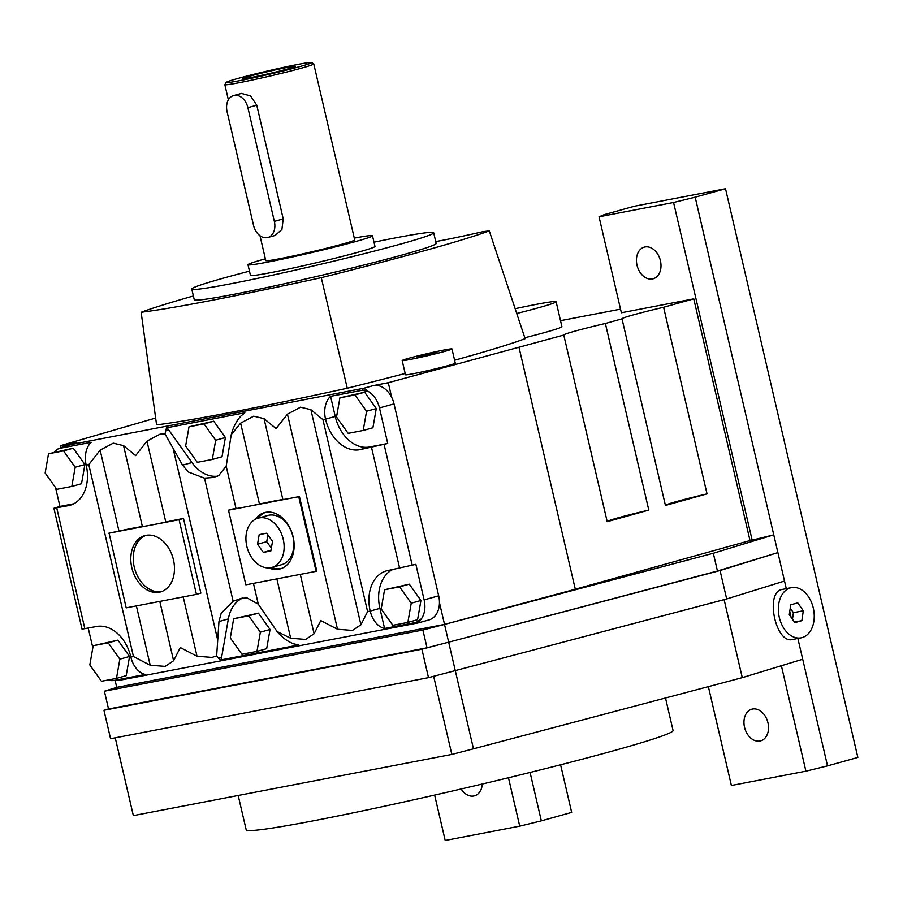 <?xml version="1.0" encoding="UTF-8"?>
<svg xmlns="http://www.w3.org/2000/svg" width="903" height="903" viewBox="0 0 903 903"><rect width="100%" height="100%" fill="white"/><g stroke="black" fill="none" stroke-linecap="round" stroke-linejoin="round"><path stroke-width="1.35" d="M265.369 258.811A63.921 2.619 -13.1 0 0 264.714 258.992A63.921 2.619 -13.1 0 0 247.986 264.726A63.921 2.619 -13.1 0 0 287.707 257.987A63.921 2.619 -13.1 0 0 355.771 241.496A63.921 2.619 -13.1 0 0 372.499 235.751A63.921 2.619 -13.1 0 0 354.292 238.11M372.499 235.751L374.982 246.417A63.921 2.619 166.9 0 1 358.254 252.163A63.921 2.619 166.9 0 1 290.179 268.642A63.921 2.619 166.9 0 1 250.47 275.392L247.986 264.726M249.488 271.148A124.185 5.079 -13.1 0 0 224.271 277.898A124.185 5.079 -13.1 0 0 191.775 289.05A124.185 5.079 -13.1 0 0 268.925 275.946A124.185 5.079 -13.1 0 0 401.18 243.912A124.185 5.079 -13.1 0 0 433.677 232.76A124.185 5.079 -13.1 0 0 373.989 242.173M433.677 232.76L436.16 243.426A124.185 5.079 166.9 0 1 403.664 254.578A124.185 5.079 166.9 0 1 271.408 286.601A124.185 5.079 166.9 0 1 194.258 299.717L191.775 289.05M665.5 697.974L673.062 730.471A219.147 8.962 166.9 0 1 615.711 750.156A219.147 8.962 166.9 0 1 382.33 806.672A219.147 8.962 166.9 0 1 246.18 829.801L238.189 795.475M744.535 727.276A16.435 11.897 74.4 0 1 751.827 709.194A16.435 11.897 74.4 0 1 767.945 722.772A16.435 11.897 74.4 0 1 760.653 740.855A16.435 11.897 74.4 0 1 744.535 727.276M637.01 265.211A16.435 11.897 74.4 0 1 644.302 247.129A16.435 11.897 74.4 0 1 660.42 260.707A16.435 11.897 74.4 0 1 653.129 278.79A16.435 11.897 74.4 0 1 637.01 265.211M516.742 313.465A65.738 2.686 -13.1 0 0 538.91 307.652A65.738 2.686 -13.1 0 0 556.124 301.737A65.738 2.686 -13.1 0 0 515.161 308.702M556.124 301.737L561.903 326.626A65.738 2.686 166.9 0 1 544.701 332.53A65.738 2.686 166.9 0 1 524.824 337.767M665.409 505.33A43.829 1.795 166.9 0 1 676.866 501.458A43.829 1.795 166.9 0 1 707.026 493.873L665.432 505.454L622.009 318.849A43.829 1.795 166.9 0 1 621.975 318.793A43.829 1.795 166.9 0 1 633.443 314.854A43.829 1.795 166.9 0 1 663.603 307.268L707.026 493.873M607.177 521.55A43.829 1.795 166.9 0 1 618.634 517.679A43.829 1.795 166.9 0 1 648.794 510.093L607.2 521.674L563.777 335.069A43.829 1.795 166.9 0 1 563.743 335.013A43.829 1.795 166.9 0 1 575.211 331.074A43.829 1.795 166.9 0 1 605.371 323.488L648.794 510.093M241.282 598.339L247.095 597.933L258.281 604.152L277.097 631.558C281.95 637.326 287.425 641.412 293.52 643.805L298.848 644.945L220.569 659.98L218.413 658.231L216.652 655.894L218.966 621.535L221.201 613.182L233.143 601.251L241.282 598.339M166.536 427.841L244.826 412.795L240.582 416.328C236.225 421.374 233.121 427.469 231.27 434.625L226.19 466.241L218.639 475.655L213.153 477.495L204.496 478.138L188.355 472.009L182.564 465.147L165.001 433.925L166.536 427.841A7.303 5.294 74.4 0 1 168.68 429.862L191.967 462.528A36.526 26.447 -105.6 0 0 217.589 476.141M268.733 567.908A29.223 21.164 -105.6 0 0 278.914 569.195A29.223 21.164 -105.6 0 0 280.144 568.913A29.223 21.164 -105.6 0 0 292.911 535.919A29.223 21.164 -105.6 0 0 265.685 512.328A29.223 21.164 -105.6 0 0 264.455 512.611A29.223 21.164 -105.6 0 0 255.21 519.372M159.255 592.221A29.223 21.164 -105.6 0 0 160.474 591.939A29.223 21.164 -105.6 0 0 173.241 558.946A29.223 21.164 -105.6 0 0 146.015 535.355A29.223 21.164 -105.6 0 0 144.796 535.637A29.223 21.164 -105.6 0 0 132.03 568.63A29.223 21.164 -105.6 0 0 159.255 592.221M216.652 655.894L212.013 657.407L197.023 656.244L180.284 647.553L173.602 660.736L165.181 666.403L150.191 665.24L133.452 656.549L88.787 464.616L100.131 450.134L113.236 443.159L123.553 445.63L135.619 455.62L146.963 441.138L160.057 434.162L165.001 433.925M392.342 569.691A36.526 26.447 -105.6 0 0 379.903 608.374L384.588 628.477A21.909 15.091 -100.9 0 1 370.196 611.071L367.6 611.579L360.918 624.763L352.497 630.429L337.508 629.256L320.768 620.575L314.097 633.759L305.666 639.426L290.676 638.252L277.097 631.558M231.27 434.625L240.627 423.146L253.72 416.181L264.037 418.642L276.104 428.632L287.447 414.15L300.552 407.185L310.869 409.657L322.935 419.635L325.531 419.139A21.909 15.091 -100.9 0 1 330.566 396.327L335.239 416.441A36.526 26.447 -105.6 0 0 369.53 446.985L387.737 443.486L379.463 407.942A21.909 15.87 74.4 0 0 368.706 391.721L363.751 388.256L373.458 385.558A21.909 15.87 74.4 0 1 391.699 397.376A21.909 15.87 74.4 0 1 394.024 403.889L379.463 407.942M316.106 571.339L316.806 571.147L299.435 496.503A40.172 1.648 166.9 0 1 292.233 497.948A40.172 1.648 166.9 0 1 282.865 499.54A40.172 1.648 -13.1 0 0 273.485 501.142A40.172 1.648 -13.1 0 0 259.443 504.043A40.172 1.648 166.9 0 1 245.402 506.944A40.172 1.648 166.9 0 1 236.033 508.536A40.172 1.648 -13.1 0 0 232.466 509.078L228.493 510.184L245.864 584.828L316.106 571.339L298.735 496.695L228.493 510.184M196.436 594.366L200.861 593.124L183.49 518.491A40.172 1.648 -13.1 0 0 179.844 519.169A40.172 1.648 -13.1 0 0 165.802 522.069A40.172 1.648 166.9 0 1 151.749 524.97A40.172 1.648 166.9 0 1 142.381 526.562A40.172 1.648 -13.1 0 0 133.012 528.165A40.172 1.648 -13.1 0 0 118.97 531.066A40.172 1.648 166.9 0 1 109.082 533.142L126.194 607.854L196.436 594.366L179.076 519.722L108.823 533.21M270.81 567.671A25.566 18.511 -105.6 0 0 271.882 567.423A25.566 18.511 -105.6 0 0 283.057 538.56A25.566 18.511 -105.6 0 0 259.229 517.904A25.566 18.511 -105.6 0 0 258.156 518.164A25.566 18.511 -105.6 0 0 246.993 547.026A25.566 18.511 -105.6 0 0 270.81 567.671M258.156 518.164L267.864 515.455A25.566 18.511 74.4 0 1 268.936 515.207A25.566 18.511 74.4 0 1 292.753 535.851A25.566 18.511 74.4 0 1 281.589 564.714L271.882 567.423M790.509 587.853A25.566 17.597 79.1 0 0 779.154 616.76A25.566 17.597 79.1 0 0 801.119 637.834A25.566 17.597 79.1 0 0 802.078 637.608A25.566 17.597 79.1 0 0 813.434 608.701A25.566 17.597 79.1 0 0 791.468 587.627A25.566 17.597 79.1 0 0 790.509 587.853M801.119 637.834L792.337 639.527C775.903 643.986 764.909 593.294 781.501 589.58L791.468 587.627M408.867 358.243A25.566 1.05 -13.1 0 0 402.174 360.534A25.566 1.05 -13.1 0 0 418.055 357.836A25.566 1.05 -13.1 0 0 445.281 351.244A25.566 1.05 -13.1 0 0 451.974 348.953A25.566 1.05 -13.1 0 0 436.093 351.651A25.566 1.05 -13.1 0 0 408.867 358.243M451.974 348.953L455.281 363.164A25.566 1.05 166.9 0 1 448.588 365.467A25.566 1.05 166.9 0 1 421.362 372.059A25.566 1.05 166.9 0 1 405.481 374.756L402.174 360.534M253.54 225.4A14.606 10.576 -105.6 0 0 267.254 237.613A14.606 10.576 -105.6 0 0 267.875 237.466A14.606 10.576 -105.6 0 0 274.354 221.393L247.885 107.66A14.606 10.576 -105.6 0 0 234.17 95.436A14.606 10.576 -105.6 0 0 233.561 95.583A14.606 10.576 -105.6 0 0 227.082 111.656L253.54 225.4M267.875 237.466L275.155 235.446L281.905 229.441L283.226 218.921L256.768 105.188L250.571 95.944L241.451 93.415L233.561 95.583M298.001 64.418A43.829 1.795 166.9 0 1 311.524 62.533A43.829 1.795 166.9 0 1 286.894 70.016A43.829 1.795 166.9 0 1 239.769 80.638A43.829 1.795 166.9 0 1 226.224 82.376A43.829 1.795 166.9 0 1 252.49 74.633A43.829 1.795 166.9 0 1 298.001 64.418M311.524 62.533L313.713 63.887A45.658 1.862 166.9 0 1 313.77 63.955A45.658 1.862 166.9 0 1 287.222 71.89A45.658 1.862 166.9 0 1 238.968 82.749A45.658 1.862 166.9 0 1 224.836 84.645A45.658 1.862 166.9 0 1 224.858 84.566L226.224 82.376M313.77 63.955L354.71 239.893A45.658 1.862 166.9 0 1 328.173 247.828A45.658 1.862 166.9 0 1 279.919 258.687A45.658 1.862 166.9 0 1 265.775 260.595L259.985 235.717M286.962 67.488A27.214 1.117 166.9 0 1 295.383 66.393A27.214 1.117 166.9 0 1 279.185 71.19A27.214 1.117 166.9 0 1 250.808 77.556A27.214 1.117 166.9 0 1 242.41 78.719A27.214 1.117 166.9 0 1 257.818 74.057A27.214 1.117 166.9 0 1 286.962 67.488M424.071 355.014L437.075 352.52L420.064 356.696L417.062 356.967L424.071 355.014L424.241 355.759M803.298 610.778L801.864 620.643L794.854 622.596L789.29 614.683L790.723 604.818L797.733 602.865L803.298 610.778L793.41 612.685L790.238 608.17M791.073 617.223L789.753 611.523M792.462 619.187L793.41 612.685M801.864 620.643L794.482 622.065M695.175 197.181L673.57 202.486L599.039 216.799L604.118 214.677L634.448 206.223L725.515 188.738L695.175 197.181L786.276 588.621M724.116 599.637L742.266 677.656L802.711 659.246L827.52 765.879L857.85 757.436L725.515 188.738M797.868 638.466L802.711 659.246M263.337 552.399L257.513 544.238L259.195 534.621L266.712 533.188L272.537 541.348L270.844 550.954L263.337 552.399L270.968 550.277M257.513 544.238L266.735 541.665L271.34 548.132M267.92 534.881L266.735 541.665M384.588 628.477L416.238 622.393L421.52 618.668A21.909 15.87 -105.6 0 0 424.128 599.874L438.689 595.822L394.024 403.889M438.689 595.822A21.909 15.87 74.4 0 1 439.456 602.628A21.909 15.87 74.4 0 1 428.959 619.932L418.021 622.946L120.415 680.117L111.645 680.648L108.653 679.88M242.625 598.102A36.526 26.447 -105.6 0 0 228.357 618.916L221.607 657.339A7.303 5.294 74.4 0 1 220.569 659.98M256.971 651.39L266.678 648.693L270.053 629.47L258.405 613.148L233.674 618.736L230.299 637.947L241.948 654.28L256.971 651.39L260.346 632.179L270.053 629.47M55.546 487.575L59.937 506.448L53.909 508.287L68.436 505.657A36.526 26.447 -105.6 0 0 69.971 505.296A36.526 26.447 -105.6 0 0 86.191 465.113A21.909 15.091 79.1 0 1 91.214 442.301L59.564 448.385L57.07 449.378L54.282 452.121A21.909 15.87 -105.6 0 0 54.236 452.189M59.937 506.448L73.753 503.795M71.811 486.446L81.518 483.737L84.893 464.526L73.256 448.193L48.525 453.78L45.15 473.003L56.799 489.324L71.811 486.446L75.186 467.223L84.893 464.526M88.246 628.104L92.828 647.79M53.909 508.287L82.026 629.131L96.565 626.501A36.526 26.447 -105.6 0 1 130.856 657.057A21.909 15.091 79.1 0 0 145.236 674.451L113.586 680.535M129.558 656.458L117.921 640.137L93.19 645.724L89.815 664.935L101.463 681.268L116.476 678.379L119.851 659.167L129.558 656.458L126.183 675.67L116.476 678.379M424.128 599.874L415.865 564.33L387.94 570.538A36.526 26.447 -105.6 0 0 386.416 570.888A36.526 26.447 -105.6 0 0 370.196 611.071L379.903 608.374M407.863 622.404L417.57 619.706L420.945 600.484L409.296 584.162L384.565 589.749L381.19 608.961L392.839 625.294L407.863 622.404L411.237 603.193L420.945 600.484M330.566 396.327L362.216 390.254L368.706 391.721M376.28 408.551L364.631 392.229L339.9 397.817L336.526 417.028L348.174 433.361L363.198 430.471L366.573 411.26L376.28 408.551L372.905 427.762L363.198 430.471M225.389 437.537L213.74 421.204L189.009 426.803L185.634 446.014L197.283 462.336L212.307 459.458L215.682 440.246L225.389 437.537L222.014 456.749L212.307 459.458M121.758 679.824L111.645 680.636M421.52 618.668L418.337 622.844L416.238 622.393M362.216 390.254L363.751 388.256L65.75 445.585L75.954 442.741A21.909 15.87 74.4 0 1 76.868 442.526L60.478 445.676L60.873 447.346M59.564 448.385L76.868 442.526M335.239 416.441L325.531 419.139A36.526 26.447 -105.6 0 0 359.823 449.683L387.737 443.486M183.49 518.491L179.076 519.722M146.026 535.355A29.223 21.164 -105.6 0 0 134.682 568.788A29.223 21.164 -105.6 0 0 161.671 591.544M299.435 496.503L298.735 496.695M265.685 512.328A29.223 21.164 -105.6 0 0 257.998 518.209M271.713 567.468A29.223 21.164 -105.6 0 0 281.341 568.518M215.682 440.246L204.033 423.913L213.74 421.204M204.033 423.913L189.009 426.803M366.573 411.26L354.924 394.927L364.631 392.229M354.924 394.927L339.9 397.817M411.237 603.193L399.589 586.86L409.296 584.162M399.589 586.86L384.565 589.749M119.851 659.167L108.213 642.834L117.921 640.137M108.213 642.834L93.19 645.724M75.186 467.223L63.549 450.902L73.256 448.193M63.549 450.902L48.525 453.78M260.346 632.179L248.697 615.846L258.405 613.148M248.697 615.846L233.674 618.736M563.777 335.069L388.279 382.714L391.699 397.376M388.279 382.714L373.458 385.558M115.178 680.704L116.724 687.375L444.524 624.402L448.667 642.18L717.456 571.023L777.889 552.613L720.063 570.527L448.667 642.18L455.281 670.613L726.678 598.96L784.504 581.047M439.456 602.628L444.524 624.402L422.886 630.034L427.029 647.801L448.667 642.18L421.893 649.212L428.507 677.645L455.281 670.613L473.477 748.813L742.266 677.656M60.478 445.676L155.643 418.021M622.009 318.849L605.371 323.488M519.056 347.52L575.301 589.219L750.009 540.558L693.764 298.859L663.603 307.268M693.764 298.859L621.377 312.765L599.039 216.799M560.526 320.678L620.53 309.153M405.187 373.481A302.099 12.36 166.9 0 1 347.271 388.211L321.276 277.661A292.188 11.953 -13.1 0 0 489.279 230.875L525.117 338.67A302.099 12.36 166.9 0 1 454.604 360.241M347.271 388.211A302.099 12.36 166.9 0 1 156.58 424.839L141.139 312.269A292.188 11.953 -13.1 0 0 321.276 277.661M193.389 295.97A292.188 11.953 -13.1 0 0 141.139 312.269M489.279 230.875A292.188 11.953 -13.1 0 0 482.608 231.744A69.396 2.833 166.9 0 1 435.72 241.564M482.304 784.018A16.435 11.897 74.4 0 1 474.47 795.836A16.435 11.897 74.4 0 1 461.14 788.985M708.37 686.63L731.385 785.497L805.916 771.185L827.52 765.879M781.377 665.748L805.916 771.185M673.57 202.486L752.154 540.152L750.009 540.558M717.456 571.023L713.325 553.257L773.758 534.847L752.154 540.152M560.594 764.785L571.678 812.407L541.337 820.85L530.084 772.449M115.245 737.819L133.339 815.612L451.839 754.434L473.477 748.813M434.636 795.08L445.202 840.467L519.733 826.155L541.337 820.85M508.468 777.743L519.733 826.155M421.893 649.212L103.958 710.277L110.572 738.71L428.507 677.645M103.958 710.277L108.507 708.9M720.063 570.527L726.678 598.96M422.886 630.034L104.398 691.213L108.529 708.979L427.029 647.801M104.398 691.213L116.724 687.375M713.325 553.257L444.524 624.402L575.301 589.219M433.654 676.291L451.839 754.434M173.602 660.736L159.797 601.398M314.097 633.759L300.281 574.376M197.023 656.244L183.207 596.906M360.918 624.763L310.869 409.657M282.865 499.54L264.037 418.642M337.508 629.256L287.447 414.15M142.381 526.562L123.553 445.63M165.802 522.069L146.963 441.138M259.443 504.043L240.627 423.146M290.676 638.252L276.86 578.879M217.668 639.866L173.139 448.509M236.033 508.536L226.19 466.241M258.281 604.152L253.45 583.372M233.143 601.251L204.496 478.138M247.885 107.66L256.768 105.188M283.226 218.921L274.354 221.393M130.856 657.057L133.452 656.549M84.859 628.759L56.731 507.904M88.787 464.616L86.191 465.113M399.657 568.28L371.528 447.436M367.6 611.579L322.935 419.635M412.219 565.346L384.102 444.502M118.97 531.066L100.131 450.134M150.191 665.24L136.387 605.902M182.564 465.147L191.967 462.528M165.486 430.754L168.68 429.862M359.823 449.683L369.53 446.985M68.436 505.657L71.461 504.811M218.413 658.231L221.607 657.339M218.966 621.535L228.357 618.916M224.836 84.645L228.369 99.849M57.07 449.378L65.75 445.585"/></g></svg>
